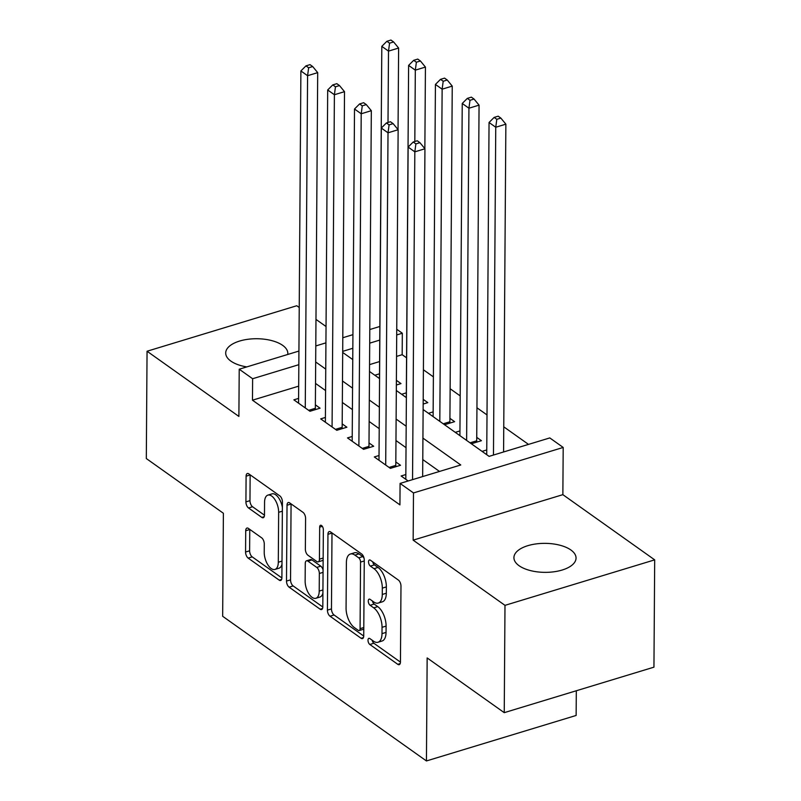 <?xml version="1.0" encoding="UTF-8"?>
<svg xmlns="http://www.w3.org/2000/svg" width="801" height="801" viewBox="0 0 801 801"><rect width="100%" height="100%" fill="white"/><g stroke="black" fill="none" stroke-linecap="round" stroke-linejoin="round"><path stroke-width="1.2" d="M367.999 640.219A3.334 1.642 -106.9 0 0 369.822 644.475L397.787 664.329A4.766 2.343 -106.9 0 0 399.198 664.67A4.766 2.343 -106.9 0 0 400.45 661.976L400.981 586.142A4.766 2.343 -106.9 0 0 398.377 580.064L370.412 560.209A3.334 1.642 -106.9 0 0 369.421 559.969A3.334 1.642 -106.9 0 0 368.55 561.851A3.334 1.642 -106.9 0 0 370.372 566.107L373.987 568.68A15.249 7.479 -106.9 0 1 382.317 588.134L382.277 594.452A15.249 7.479 -106.9 0 1 378.282 603.063A15.249 7.479 -106.9 0 1 373.757 601.962L370.142 599.388A3.334 1.642 -106.9 0 0 369.151 599.148A3.334 1.642 -106.9 0 0 368.28 601.03A3.334 1.642 -106.9 0 0 370.102 605.286L373.717 607.859A15.249 7.479 -106.9 0 1 382.047 627.323L381.997 633.641A15.249 7.479 -106.9 0 1 378.012 642.252A15.249 7.479 -106.9 0 1 373.486 641.14L369.862 638.577A3.334 1.642 -106.9 0 0 368.871 638.337A3.334 1.642 -106.9 0 0 367.999 640.219M372.185 640.219A3.334 1.642 -106.9 0 0 373.867 643.243L400.44 662.107M372.725 561.851A3.334 1.642 -106.9 0 0 374.417 564.875L378.032 567.448L373.987 568.68M372.455 601.04A3.334 1.642 -106.9 0 0 374.147 604.064L377.762 606.627L373.717 607.859M287.749 354.463A31.069 14.498 0.4 0 0 287.829 353.451A31.069 14.498 0.4 0 0 282.663 345.361A31.069 14.498 0.4 0 0 247.849 339.294A31.069 14.498 0.4 0 0 225.702 353.021A31.069 14.498 0.4 0 0 230.868 361.101A31.069 14.498 0.4 0 0 246.788 366.908M519.088 565.726A31.069 14.498 0.4 0 0 553.902 571.794A31.069 14.498 0.4 0 0 576.049 558.077A31.069 14.498 0.4 0 0 570.883 549.987A31.069 14.498 0.4 0 0 536.069 543.919A31.069 14.498 0.4 0 0 513.922 557.636A31.069 14.498 0.4 0 0 519.088 565.726M248.38 528.4A4.766 2.343 -106.9 0 0 246.968 528.059A4.766 2.343 -106.9 0 0 245.717 530.753L245.567 552.029A4.766 2.343 -106.9 0 0 248.17 558.107L279.229 580.154A4.766 2.343 -106.9 0 0 280.64 580.495A4.766 2.343 -106.9 0 0 281.892 577.811L282.423 501.967A4.766 2.343 -106.9 0 0 279.819 495.889L248.761 473.842A4.766 2.343 -106.9 0 0 247.349 473.501A4.766 2.343 -106.9 0 0 246.097 476.184L245.917 501.887A4.766 2.343 -106.9 0 0 248.52 507.974L261.817 517.406A4.766 2.343 -106.9 0 0 263.229 517.746A4.766 2.343 -106.9 0 0 264.47 515.063L264.56 502.317A12.746 6.258 -106.9 0 1 267.894 495.118A12.746 6.258 -106.9 0 1 275.063 499.844A12.746 6.258 -106.9 0 1 278.648 512.31L278.297 562.242A12.746 6.258 -106.9 0 1 274.963 569.431A12.746 6.258 -106.9 0 1 267.794 564.705A12.746 6.258 -106.9 0 1 264.22 552.239L264.27 543.919A4.766 2.343 -106.9 0 0 261.667 537.841L248.38 528.4M298.683 386.152L252.475 400.19L252.625 378.733L239.219 369.211L298.923 351.068M504.24 712.66L504.99 605.346L654.687 559.859L653.946 667.163L504.24 712.66L427.153 657.931L426.442 760.95L222.668 616.289L223.389 513.271L146.313 458.542L147.054 351.238L238.888 416.43L239.219 369.211M654.687 559.859L562.863 494.658L413.156 540.154L504.99 605.346M413.156 540.154L413.486 492.935L400.079 483.424L460.775 464.98L422.928 438.107M252.475 400.19L399.929 504.88L400.079 483.424M327.419 610.132A4.766 2.343 -106.9 0 0 330.022 616.209L361.071 638.257A4.766 2.343 -106.9 0 0 362.493 638.607A4.766 2.343 -106.9 0 0 363.734 635.914L364.265 560.079A4.766 2.343 -106.9 0 0 361.662 553.992L330.613 531.944A4.766 2.343 -106.9 0 0 329.191 531.604A4.766 2.343 -106.9 0 0 327.949 534.297L327.419 610.132L331.464 608.9A4.766 2.343 -106.9 0 0 334.067 614.988L363.734 636.044M320.15 609.211L289.101 587.163A4.766 2.343 -106.9 0 1 286.498 581.075L287.028 505.241A4.766 2.343 -106.9 0 1 288.27 502.547A4.766 2.343 -106.9 0 1 289.682 502.898L302.978 512.33A4.766 2.343 -106.9 0 1 305.582 518.417L305.361 549.166A4.766 2.343 -106.9 0 0 307.964 555.253L316.785 561.511A4.766 2.343 -106.9 0 0 318.197 561.851A4.766 2.343 -106.9 0 0 319.439 559.168L319.669 527.148A3.334 1.642 -106.9 0 1 320.54 525.266A3.334 1.642 -106.9 0 1 322.413 526.497A3.334 1.642 -106.9 0 1 323.354 529.761L322.813 606.858A4.766 2.343 -106.9 0 1 321.561 609.551A4.766 2.343 -106.9 0 1 320.15 609.211L322.553 608.48M299.234 307.494L296.76 305.742L147.054 351.238M396.355 385.011L400.991 383.599L396.385 380.325M423.168 403.864A4.856 2.383 73.1 0 0 423.188 404.034L427.804 402.633L423.198 399.359M444.535 424.73L454.618 421.666L449.922 418.342M471.348 443.764L481.431 440.7L476.735 437.376M405.837 474.542L401.121 475.984L408.14 480.97M379.033 455.509L374.307 456.95L390.387 468.365L400.51 465.291L395.814 461.967M352.22 436.475L347.494 437.917L363.584 449.331L373.697 446.257L369.001 442.933M325.406 417.441L320.68 418.883L336.77 430.297L346.883 427.223L342.187 423.899M439.499 471.439L422.778 459.574M406.027 447.679L395.964 440.53M379.213 428.645L369.151 421.496M352.41 409.611L342.337 402.462M325.596 390.578L315.534 383.429M298.593 398.407L293.867 399.839L309.957 411.263L320.07 408.19L315.384 404.855M528.51 444.395L503.749 426.813M487.008 414.928L476.945 407.779M460.195 395.894L450.132 388.745M433.381 376.86L423.399 369.772M406.568 357.817L402.172 354.703L396.555 356.405M379.604 361.561L369.551 364.615M486.758 449.952L482.072 451.384M459.954 430.918L455.258 432.35M433.141 411.884L428.445 413.316M406.327 392.85L401.631 394.282M379.514 373.817L374.828 375.238M426.442 760.95L576.139 715.453L576.309 690.752M326.047 326.528L315.974 319.389M396.745 329.271L402.322 333.236L396.705 334.948M402.172 354.703L402.322 333.236M423.128 409.531L489.101 456.37L549.786 437.927L563.193 447.449L413.486 492.935M562.863 494.658L563.193 447.449M315.794 345.942L325.927 342.858M342.798 337.742L352.931 334.658M369.792 329.531L379.844 326.478M298.833 364.685L252.625 378.733M406.177 426.222L396.115 419.073M379.364 407.178L369.301 400.039M352.56 388.145L342.488 381.006M325.747 369.111L315.684 361.972M342.688 352.43L352.76 359.579M369.501 371.464L379.564 378.613M396.315 390.498L406.377 397.646M379.754 340.095L369.702 343.148M352.83 348.275L342.698 351.359M378.012 642.252L382.057 641.02A15.249 7.479 -106.9 0 0 386.042 632.41L381.997 633.641M377.762 606.627A15.249 7.479 -106.9 0 1 386.092 626.092L386.042 632.41M378.282 603.063L382.327 601.831A15.249 7.479 -106.9 0 0 386.322 593.231L382.277 594.452M378.032 567.448A15.249 7.479 -106.9 0 1 386.362 586.903L386.322 593.231M331.994 532.935A4.766 2.343 -106.9 0 0 331.994 533.065L331.464 608.9M358.217 630.307A3.334 1.642 -106.9 0 0 359.208 630.547A3.334 1.642 -106.9 0 0 360.08 628.665L360.55 562.092A3.334 1.642 -106.9 0 0 358.728 557.836L354.913 555.133A15.249 7.479 -106.9 0 0 350.387 554.022A15.249 7.479 -106.9 0 0 346.392 562.632L346.072 608.139A15.249 7.479 -106.9 0 0 354.402 627.594L358.217 630.307M359.208 630.547L363.253 629.316A3.334 1.642 -106.9 0 0 363.784 628.895M364.115 558.497A3.334 1.642 -106.9 0 0 362.773 556.605L358.728 557.836M350.387 554.022L354.432 552.8A15.249 7.479 -106.9 0 1 358.958 553.902L362.773 556.605M322.813 606.998L293.146 585.932L289.101 587.163M291.073 503.879A4.766 2.343 -106.9 0 0 291.073 504.009L290.543 579.854A4.766 2.343 -106.9 0 0 293.146 585.932M318.197 561.851L322.242 560.63A4.766 2.343 -106.9 0 0 323.143 559.749M305.141 581.085A12.746 6.258 -106.9 0 0 308.715 593.551A12.746 6.258 -106.9 0 0 315.884 598.277A12.746 6.258 -106.9 0 0 319.219 591.078L319.339 573.486A4.766 2.343 -106.9 0 0 316.735 567.408L307.924 561.151A4.766 2.343 -106.9 0 0 306.513 560.8A4.766 2.343 -106.9 0 0 305.261 563.493L305.141 581.085M315.884 598.277L319.929 597.045A12.746 6.258 -106.9 0 0 322.913 593.04M323.073 569.972A4.766 2.343 -106.9 0 0 320.79 566.177L316.735 567.408M306.513 560.8L310.558 559.579A4.766 2.343 -106.9 0 1 311.969 559.919L320.79 566.177M274.963 569.431L279.008 568.199A12.746 6.258 -106.9 0 0 281.982 564.194M282.383 507.423A12.746 6.258 -106.9 0 0 271.94 493.887L267.894 495.118M250.152 474.823A4.766 2.343 -106.9 0 0 250.142 474.953L249.972 500.655A4.766 2.343 -106.9 0 0 252.565 506.743L264.47 515.193M249.772 529.391A4.766 2.343 -106.9 0 0 249.762 529.521L249.622 550.798A4.766 2.343 -106.9 0 0 252.215 556.875L281.882 577.942M503.579 451.974L505.862 124.175L495.749 127.249L489.051 122.493L486.728 454.688M493.466 455.048L495.749 127.249L496.81 119.319L500.855 118.087L498.182 116.185L494.127 117.417L496.81 119.319M489.051 122.493L494.127 117.417M500.855 118.087L505.862 124.175M422.658 476.565L424.941 148.766L414.828 151.84L412.545 479.639M415.889 143.91L419.934 142.688L417.261 140.776L413.216 142.007L415.889 143.91L414.828 151.84L408.13 147.084L405.807 479.318M424.941 148.766L419.934 142.688M413.216 142.007L408.13 147.084M476.815 442.102A4.856 2.383 73.1 0 1 476.715 440.81L479.058 105.141L468.935 108.215L462.237 103.459L459.914 435.654M466.623 440.41L468.935 108.215L469.997 100.285L474.052 99.054L471.368 97.151L467.323 98.383L469.997 100.285M462.237 103.459L467.323 98.383M474.052 99.054L479.058 105.141M450.002 423.068A4.856 2.383 73.1 0 1 449.902 421.777L452.245 86.108L442.132 89.181L435.424 84.425L433.111 416.62M439.809 421.376L442.132 89.181L443.193 81.251L447.238 80.02L444.555 78.118L440.51 79.349L443.193 81.251M435.424 84.425L440.51 79.349M447.238 80.02L452.245 86.108M424.86 148.666L425.431 67.074L415.319 70.148L408.61 65.392L406.297 397.586M414.818 141.517L415.319 70.148L416.38 62.218L420.425 60.986L417.742 59.084L413.696 60.315L416.38 62.218M408.61 65.392L413.696 60.315M420.425 60.986L425.431 67.074M398.047 129.632L398.618 48.04L388.505 51.114L381.807 46.358L379.484 378.553M388.004 122.483L388.505 51.114L389.566 43.184L393.611 41.952L390.928 40.05L386.883 41.282L389.566 43.184M381.807 46.358L386.883 41.282M393.611 41.952L398.618 48.04M389.076 467.434L395.794 465.401L398.137 129.732L388.014 132.806L385.702 465.041M389.086 124.876L393.131 123.644L390.447 121.742L386.402 122.974L389.086 124.876L388.014 132.806L381.316 128.05L378.993 460.275M395.794 465.401A4.856 2.383 -106.9 0 0 395.894 466.693M398.137 129.732L393.131 123.644M386.402 122.974L381.316 128.05M362.272 448.4L368.981 446.367L371.324 110.698L361.211 113.772L358.888 446.007M362.272 105.842L366.317 104.611L363.634 102.708L359.589 103.94L362.272 105.842L361.211 113.772L354.503 109.016L352.19 441.241M368.981 446.367A4.856 2.383 -106.9 0 0 369.081 447.659M371.324 110.698L366.317 104.611M359.589 103.94L354.503 109.016M335.459 429.366L342.167 427.323L344.51 91.664L334.397 94.738L332.075 426.973M335.459 86.808L339.504 85.577L336.82 83.674L332.775 84.906L335.459 86.808L334.397 94.738L327.689 89.982L325.376 422.207M342.167 427.323A4.856 2.383 -106.9 0 0 342.267 428.625M344.51 91.664L339.504 85.577M332.775 84.906L327.689 89.982M308.645 410.332L315.354 408.29L317.697 72.631L307.584 75.705L305.261 407.929M308.645 67.775L312.69 66.543L310.017 64.641L305.962 65.872L308.645 67.775L307.584 75.705L300.886 70.949L298.563 403.173M315.354 408.29A4.856 2.383 -106.9 0 0 315.464 409.591M317.697 72.631L312.69 66.543M305.962 65.872L300.886 70.949M373.867 643.243L369.822 644.475M374.417 564.875L370.372 566.107M374.147 604.064L370.102 605.286M386.092 626.092L382.047 627.323M386.362 586.903L382.317 588.134M400.18 663.598L397.787 664.329M331.994 533.065L327.949 534.297M363.474 637.536L361.071 638.257M334.067 614.988L330.022 616.209M363.794 627.533L360.08 628.665M364.255 560.97L360.55 562.092M358.958 553.902L354.913 555.133M290.543 579.854L286.498 581.075M291.073 504.009L287.028 505.241M323.153 558.037L319.439 559.168M322.312 526.337L319.669 527.148M322.933 589.957L319.219 591.078M323.053 572.365L319.339 573.486M311.969 559.919L307.924 561.151M282.002 561.111L278.297 562.242M282.353 511.188L278.648 512.31M264.21 516.675L261.817 517.406M252.565 506.743L248.52 507.974M249.972 500.655L245.917 501.887M250.142 474.953L246.097 476.184M281.622 579.423L279.229 580.154M252.215 556.875L248.17 558.107M249.622 550.798L245.567 552.029M249.762 529.521L245.717 530.753M476.715 440.81L470.027 442.833M449.902 421.777L443.223 423.799"/></g></svg>
